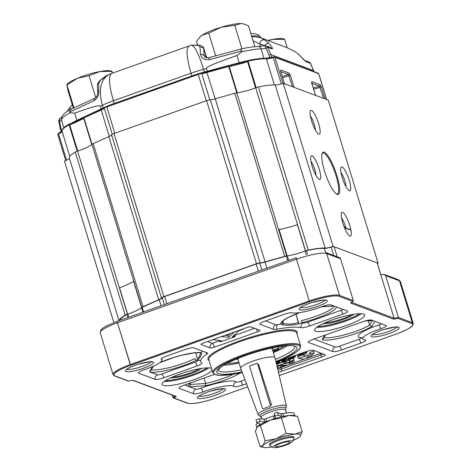 <?xml version="1.0" encoding="UTF-8"?>
<svg xmlns="http://www.w3.org/2000/svg" width="471" height="471" viewBox="0 0 471 471"><rect width="100%" height="100%" fill="white"/><g stroke="black" fill="none" stroke-linecap="round" stroke-linejoin="round"><path stroke-width="0.71" d="M288.476 363.306L294.54 362.741L288.064 365.043L285.591 365.054L283.336 366.432A5.546 1.03 163 0 0 282.883 366.738A3.544 0.654 163 0 0 282.718 366.938L278.308 368.505L284.095 365.149L278.073 365.667L285.008 363.494A9.308 1.725 163 0 0 285.809 363.459L286.998 363.388L289.63 361.793A3.032 0.559 163 0 0 290.101 361.392L293.739 360.15A16.956 3.144 163 0 0 292.632 360.792L288.476 363.306L294.54 362.741L293.981 360.904L291.873 361.157L293.981 360.904L294.54 362.741L288.064 365.043L285.591 365.054L283.336 366.432A5.546 1.03 163 0 0 282.883 366.738A3.544 0.654 163 0 0 282.718 366.938L278.308 368.505L277.749 366.673L280.186 365.349L277.749 366.673L278.308 368.505L280.745 367.186L280.204 365.419L280.745 367.186L284.095 365.149L278.073 365.667L277.513 363.83L284.449 361.663A9.308 1.725 163 0 0 285.249 361.628L286.433 361.551L289.07 359.956A3.032 0.559 163 0 0 289.535 359.561L293.445 358.172L293.739 360.15A16.956 3.144 163 0 0 292.632 360.792L288.476 363.306M284.584 363.353L285.008 363.494L284.449 361.663A9.308 1.725 163 0 0 285.249 361.628L286.433 361.551L289.07 359.956A3.032 0.559 163 0 0 289.535 359.561L293.445 358.172L294.004 360.009L290.101 361.392L289.535 359.561L290.101 361.392A3.032 0.559 163 0 1 289.63 361.793L289.07 359.956L289.63 361.793L286.998 363.388L286.433 361.551L286.998 363.388L285.809 363.459L285.249 361.628L285.809 363.459A9.308 1.725 163 0 1 285.008 363.494L284.449 361.663L284.025 361.516L284.584 363.353L285.008 363.494L284.584 363.353L284.025 361.516L277.513 363.83L278.073 365.667L284.584 363.353M303.583 354.569L307.775 355.44L310.295 352.626L310.212 352.214L313.592 351.013L314.157 352.85L310 357.248L304.443 359.22L299.415 358.484A5.982 1.107 163 0 0 298.278 358.49L297.719 356.653L298.702 356.306L297.719 356.653L298.278 358.49L304.148 356.406L303.583 354.569L307.775 355.44L310.295 352.626L310.212 352.214L313.592 351.013L314.157 352.85L310 357.248L304.443 359.22L299.415 358.484A5.982 1.107 163 0 0 298.278 358.49L304.148 356.406L304.525 356.735L303.966 354.904L304.525 356.735L308.334 357.277L307.775 355.44L308.334 357.277L310.854 354.463L310.212 352.214L310.772 354.051L314.157 352.85L310.772 354.051L310.854 354.463L310.295 352.626L310.854 354.463L308.334 357.277L304.525 356.735L303.583 354.569L299.32 356.082L303.583 354.569M300.174 354.887L299.839 354.757L301.546 353.215L299.839 354.757L299.58 353.915L300.174 354.887L304.472 353.356L300.174 354.887M305.19 353.627L304.472 353.356L305.19 353.627L306.403 353.191L306.262 352.72L306.403 353.191L305.19 353.627M305.691 352.926L306.403 353.191L305.691 352.926L307.027 352.449L306.698 351.384L307.027 352.449L305.691 352.926M306.686 352.326L306.433 351.478L306.686 352.326L305.355 352.797L305.096 351.955L305.355 352.797L306.686 352.326M304.072 352.32L305.355 352.797L304.072 352.32M304.136 353.232L302.853 352.75L304.136 353.232L301.034 354.333L304.136 353.232M302.7 352.803L301.034 354.333L302.7 352.803M298.791 355.899L297.684 355.988L299.067 355.493L299.633 355.764L298.455 356.335L298.791 355.899L297.684 355.988L297.295 354.728L297.684 355.988L299.067 355.493L298.685 354.233L299.485 355.652L298.95 356.276L298.455 356.335L298.791 355.899M293.716 356.453C295.305 356.206 295.812 356.37 295.223 356.936C293.044 358.143 290.96 358.767 288.97 358.814L288.841 358.407L288.97 358.814L290.213 358.349L290.071 357.883L290.213 358.349L291.296 358.272L293.969 357.283C294.245 356.559 293.009 356.724 290.271 357.772A2.261 0.418 163 0 0 289.742 358.113L288.552 358.502L288.211 357.954L288.552 358.502L289.742 358.113A2.261 0.418 163 0 1 290.271 357.772C293.009 356.724 294.245 356.559 293.969 357.283L293.827 356.824L293.969 357.283L291.296 358.272L291.043 357.442L291.296 358.272L288.97 358.814C290.96 358.767 293.044 358.143 295.223 356.936L295.482 356.541L295.223 356.936C295.812 356.37 295.305 356.206 293.716 356.453L293.592 356.041L293.716 356.453A3.268 0.606 -17 0 0 291.255 357.13A3.268 0.606 -17 0 1 293.716 356.453M289.571 357.866L289.465 357.507L289.571 357.866A3.556 0.659 -17 0 1 291.255 357.13L291.255 357.13A3.556 0.659 -17 0 0 289.571 357.866L289.388 357.536L289.571 357.866M284.878 359.573L284.761 359.179L284.878 359.573L283.33 360.586L284.878 359.573M282.194 361.322L283.33 360.586L283.083 359.773L283.33 360.586L282.194 361.322L281.852 360.215L282.194 361.322A4.91 0.913 -17 0 0 281.793 361.752A4.91 0.913 -17 0 1 282.194 361.322M281.899 361.899A2.343 0.436 -17 0 1 281.788 361.81A2.343 0.436 -17 0 1 281.793 361.752L281.375 360.38L281.793 361.752A2.343 0.436 -17 0 0 281.788 361.81A2.343 0.436 -17 0 0 281.899 361.899L288.452 359.573L287.981 358.037L288.452 359.573L281.899 361.899M288.099 359.438L288.452 359.573L287.699 358.137L288.099 359.438L283.236 361.169L288.099 359.438M283.554 360.91A4.422 0.818 163 0 0 283.236 361.169A4.422 0.818 163 0 1 283.554 360.91A24.757 4.586 163 0 1 284.584 360.268A24.757 4.586 163 0 0 283.554 360.91M286.374 358.984L284.584 360.268L286.374 358.984M286.056 358.719L286.386 358.873L286.056 358.719M279.998 361.016L281.234 360.433L279.998 361.016M281.375 360.233L281.281 360.586L281.375 360.233M276.218 362.9L276.789 362.423L276.218 362.9M279.303 362.688L276.448 363.853L279.792 362.14L279.303 362.688M278.861 361.846L279.792 362.14L278.861 361.846L278.702 361.334L278.861 361.846A4.304 0.795 -17 0 0 277.961 361.928A4.304 0.795 -17 0 1 278.861 361.846M278.402 361.569L277.607 361.722L278.402 361.569M277.201 362.081L277.613 361.746L277.201 362.081A5.369 0.995 -17 0 0 276.094 362.376A5.369 0.995 -17 0 1 277.201 362.081M278.314 362.835L278.502 362.546L278.314 362.835L277.943 362.317A3.727 0.689 163 0 0 277.496 362.317L276.312 363.294L277.496 362.317A3.727 0.689 163 0 1 277.943 362.317L278.314 362.835L278.161 362.346L278.314 362.835L276.395 363.653L278.314 362.835M219.875 341.528L221.464 340.78L213.263 339.709L211.32 340.192L213.263 339.709L221.464 340.78L219.875 341.528L219.568 340.533L219.875 341.528L220.634 341.763L219.875 341.528M235.041 336.647L220.634 341.763L235.041 336.647L234.446 334.922L235.041 336.647L234.346 336.388L234.016 335.311L234.346 336.388L235.041 336.647M232.238 336.953L234.346 336.388L232.238 336.953L238.891 330.819L232.238 336.953M239.292 330.624L243.054 329.288L239.292 330.624M243.313 328.829L243.054 329.288L243.313 328.829M228.635 337.254L234.375 332.002L228.635 337.254L228.117 335.552L230.49 333.386L228.117 335.552L225.038 335.323L228.117 335.552L228.635 337.254L221.67 336.724L228.635 337.254M223.389 335.905L221.67 336.724L223.389 335.905M259.839 330.259L250.831 326.886A3.615 0.671 163 0 0 246.516 327.692L203.419 343A3.615 0.671 163 0 0 200.964 344.436A3.615 0.671 163 0 0 201.105 344.554L210.113 347.928A3.615 0.671 163 0 0 214.429 347.127L257.525 331.814A3.615 0.671 163 0 0 259.986 330.383A3.615 0.671 163 0 0 259.839 330.259L250.831 326.886A3.615 0.671 163 0 0 246.516 327.692L203.419 343A3.615 0.671 163 0 0 200.964 344.436A3.615 0.671 163 0 0 201.105 344.554L210.113 347.928A3.615 0.671 163 0 0 214.429 347.127L257.525 331.814A3.615 0.671 163 0 0 259.986 330.383A3.615 0.671 163 0 0 259.839 330.259M381.575 274.599L384.407 274.469L385.619 275.641L399.485 280.834A25.31 4.686 -17 0 1 400.48 281.682L413.261 323.471A25.31 4.686 163 0 0 412.26 322.623A0.724 0.689 110.5 0 1 411.807 323.542L398.024 318.378L393.709 319.179L350.489 303L352.803 301.446L339.02 296.288A24.586 4.557 163 0 0 309.665 301.746L130.655 365.349L130.243 364.595A25.31 4.686 163 0 0 113.052 374.616L114.459 375.905L128.295 381.086L133.022 380.262L176.236 396.447L173.923 397.995L187.705 403.158A0.724 0.689 110.5 0 1 187.246 403.158C193.769 404.677 205.539 401.563 217.096 397.701L247.699 386.826L217.096 397.701C205.539 401.563 193.769 404.677 187.246 403.158A0.724 0.689 110.5 0 0 187.705 403.158A24.586 4.557 163 0 0 217.06 397.701A24.586 4.557 163 0 1 187.705 403.158L173.41 397.977L176.236 396.447L133.022 380.262L128.295 381.086L114.459 375.905A0.724 0.689 110.5 0 0 114.918 375.905L128.701 381.068L114.918 375.905A0.724 0.689 110.5 0 1 114.459 375.905L113.052 374.616A25.31 4.686 163 0 1 130.243 364.595L117.467 322.8A1.807 0.418 -109.6 0 1 117.361 321.287A1.807 0.418 -109.6 0 1 117.45 321.293A1.807 0.418 -109.6 0 0 117.361 321.287L106.24 326.062C102.66 328.163 100.876 329.494 100.882 330.047L100.276 332.826A25.31 4.686 -17 0 1 117.467 322.8L296.483 259.203A1.807 0.418 -109.6 0 1 296.377 257.684A1.807 0.418 -109.6 0 1 296.465 257.69A1.807 0.418 -109.6 0 0 296.377 257.684A1.807 0.418 -109.6 0 0 296.483 259.203A25.31 4.686 -17 0 1 326.697 253.581A1.807 1.725 -69.5 0 0 325.673 252.48L339.726 257.737L340.562 258.773L339.726 257.737L325.673 252.48A1.807 1.725 -69.5 0 1 326.697 253.581L340.562 258.773L353.338 300.563L352.803 301.446L339.02 296.288A24.586 4.557 163 0 0 309.665 301.746L130.655 365.349A24.586 4.557 163 0 0 114.918 375.905A24.586 4.557 163 0 1 130.655 365.349L117.467 322.8A1.807 0.418 -109.6 0 1 117.361 321.287L296.377 257.684L117.361 321.287L106.24 326.062C102.66 328.163 100.876 329.494 100.882 330.047L100.276 332.826A25.31 4.686 -17 0 1 117.467 322.8L296.483 259.203A25.31 4.686 -17 0 1 326.697 253.581L340.562 258.773L353.338 300.563L353.044 301.334L350.489 303L393.709 319.179L394.08 318.237L377.147 262.853A3.162 0.589 -17 0 1 377.271 262.959L380.698 274.175A3.162 0.589 -17 0 0 380.574 274.069L377.147 262.853L334.092 246.733A3.162 0.589 -17 0 0 331.166 247.163A3.162 0.589 -17 0 1 334.092 246.733L377.147 262.853A3.162 0.589 -17 0 1 377.271 262.959L380.698 274.175A3.162 0.589 -17 0 0 380.574 274.069L381.575 274.599L384.407 274.469L385.619 275.641L399.485 280.834A25.31 4.686 -17 0 1 400.48 281.682L413.261 323.471A25.31 4.686 163 0 0 412.26 322.623L398.395 317.43L398.024 318.378L393.709 319.179L394.08 318.237L380.574 274.069L381.575 274.599M120.034 320.339A35.248 6.529 -17 0 1 126.829 314.469A1.807 0.336 163 0 1 127.882 314.027A18.981 3.515 163 0 0 141.512 307.663A1.807 0.336 163 0 1 142.107 307.327L159.222 299.703L141.594 307.592L133.546 281.264A18.981 3.515 163 0 1 132.327 282.176L123.596 286.35A18.981 3.515 163 0 1 119.528 287.799L127.576 314.128L127.04 314.351A35.248 6.529 163 0 0 120.034 320.339A35.248 6.529 -17 0 1 126.829 314.469A1.807 0.336 163 0 1 127.882 314.027L128.854 317.207L127.882 314.027A18.981 3.515 163 0 0 141.512 307.663A1.807 0.336 163 0 1 142.107 307.327L143.531 311.99L142.107 307.327L159.222 299.703A8.137 1.507 163 0 0 162.248 297.796A3.615 0.671 -17 0 1 164.673 296.518L256.189 264.001A3.615 0.671 -17 0 1 259.745 263.154A8.137 1.507 163 0 0 265.067 262.1L286.409 256.059A1.807 0.336 163 0 1 287.339 255.853L288.729 260.404L287.339 255.853A18.981 3.515 163 0 0 305.137 251.049A1.807 0.336 163 0 1 306.38 250.678L307.486 254.311L306.38 250.678A35.248 6.529 -17 0 1 324.36 248.382A8.137 1.507 163 0 0 331.166 247.163A8.137 1.507 163 0 1 324.36 248.382A35.248 6.529 163 0 0 306.05 250.749L305.426 250.943A18.981 3.515 -17 0 1 287.145 255.883L265.067 262.1L286.409 256.059A1.807 0.336 163 0 1 287.339 255.853A18.981 3.515 163 0 0 305.137 251.049A1.807 0.336 163 0 1 306.38 250.678A35.248 6.529 -17 0 1 324.36 248.382A8.137 1.507 -17 0 0 331.225 247.145A1.807 0.336 163 0 1 331.466 247.075M306.633 351.407L276.071 362.27L306.633 351.407A5.422 1.007 163 0 1 313.109 350.206A5.422 1.007 163 0 0 306.633 351.407M325.12 354.704L313.109 350.206L325.12 354.704A5.422 1.007 163 0 1 325.337 354.887A5.422 1.007 163 0 0 325.12 354.704M321.652 357.03A5.422 1.007 163 0 0 325.337 354.887A5.422 1.007 163 0 1 321.652 357.03L281.87 371.166L321.652 357.03L321.004 354.928A5.422 1.007 163 0 0 323.236 353.998A5.422 1.007 163 0 1 321.004 354.928L321.652 357.03M278.414 372.149A5.422 1.007 163 0 0 281.87 371.166A5.422 1.007 163 0 1 278.414 372.149M282.341 321.846L283.401 323.389C288.929 324.566 293.957 324.183 298.496 322.229L295.976 314.045L298.702 323.848C294.234 325.102 288.953 325.485 282.871 324.996L281.146 324.101A1.807 1.772 -39.8 0 0 282.341 321.846L283.401 323.389L282.871 324.996L281.146 324.101A1.807 1.772 -39.8 0 0 282.341 321.846A27.118 5.022 163 0 1 282.247 321.717A27.118 5.022 163 0 0 282.341 321.846M282.735 321.14L283.354 323.165L282.735 321.14M301.581 322.747L298.702 323.848C294.234 325.102 288.953 325.485 282.871 324.996L283.401 323.389C288.929 324.566 293.957 324.183 298.496 322.229L298.702 323.848L301.581 322.747A28.925 5.358 163 0 0 336.276 306.868A28.925 5.358 163 0 1 301.581 322.747A1.807 0.548 76.4 0 0 301.505 320.58A1.807 0.548 76.4 0 1 301.581 322.747A57.845 10.721 163 0 1 303.289 323.053A3.615 3.385 -76.7 0 0 301.093 327.651A7.23 1.342 163 0 0 309.565 326.003L342.859 314.175A7.23 1.342 163 0 0 347.769 311.307A7.23 1.342 163 0 0 347.486 311.066L330.925 304.867A7.23 1.342 163 0 0 321.681 306.698A23.503 4.357 -17 0 1 292.185 312.815A7.23 1.342 163 0 0 283.725 314.469L264.749 321.21A7.23 1.342 163 0 0 259.833 324.077A7.23 1.342 163 0 0 260.122 324.319L273.645 329.382A7.23 1.342 163 0 0 277.013 329.217A54.23 10.05 -17 0 1 301.093 327.651A7.23 1.342 163 0 0 309.565 326.003L342.859 314.175A7.23 1.342 163 0 0 347.769 311.307A7.23 1.342 163 0 0 347.486 311.066L330.925 304.867A7.23 1.342 163 0 0 321.681 306.698A23.503 4.357 -17 0 1 292.185 312.815A7.23 1.342 163 0 0 283.725 314.469L264.749 321.21A7.23 1.342 163 0 0 259.833 324.077A7.23 1.342 163 0 0 260.122 324.319L273.645 329.382A7.23 1.342 163 0 0 277.013 329.217A54.23 10.05 -17 0 1 301.093 327.651A3.615 3.385 -76.7 0 1 303.289 323.053A3.615 0.671 163 0 0 307.528 322.229L340.816 310.401A3.615 0.671 163 0 0 342.976 309.382A3.615 0.671 163 0 1 340.816 310.401A3.615 0.836 -109.6 0 1 342.859 314.175A3.615 0.836 -109.6 0 0 340.816 310.401L307.528 322.229A3.615 0.836 -109.6 0 1 309.565 326.003A3.615 0.836 -109.6 0 0 307.528 322.229A3.615 0.671 163 0 1 303.289 323.053A57.845 10.721 163 0 0 301.581 322.747M172.969 397.524L187.246 403.158L173.41 397.977L172.233 395.116L172.969 397.524L175.006 396.152L172.969 397.524M398.395 317.43L385.619 275.641L398.395 317.43L398.024 318.378L411.807 323.542A24.586 4.557 163 0 1 396.07 334.098A24.586 4.557 163 0 0 411.807 323.542A0.724 0.689 110.5 0 0 412.26 322.623L399.485 280.834A1.807 1.725 110.5 0 0 398.46 279.733A1.807 1.725 110.5 0 1 399.485 280.834L412.26 322.623L398.395 317.43L394.08 318.237L351.578 302.323L394.08 318.237L398.395 317.43M278.602 349.164A2.614 0.483 163 0 0 275.77 349.647A2.614 0.483 163 0 0 273.704 350.783A2.614 0.483 163 0 0 276.93 350.289A2.614 0.483 163 0 0 278.708 349.252A2.614 0.483 163 0 0 278.602 349.164A2.614 0.483 163 0 0 275.77 349.647A2.614 0.483 163 0 0 273.704 350.783A2.614 0.483 163 0 0 276.93 350.289A2.614 0.483 163 0 0 278.708 349.252A2.614 0.483 163 0 0 278.602 349.164M281.999 347.268A34.012 6.3 163 0 0 283.889 346.055A34.012 6.3 163 0 1 281.999 347.268A2.614 0.483 163 0 1 278.673 348.41A2.614 0.483 163 0 0 281.999 347.268L281.711 346.32L281.999 347.268M227.269 363.259A34.012 6.3 163 0 0 238.815 362.081A34.012 6.3 163 0 1 227.269 363.259M272.721 350.312A5.234 0.971 -17 0 1 278.673 348.41A5.234 0.971 -17 0 0 272.721 350.312M275.506 351.607L273.156 351.749L275.506 351.607A39.77 7.371 -17 0 0 286.98 345.796A39.77 7.371 -17 0 1 275.506 351.607M239.091 362.982A39.77 7.371 -17 0 1 224.072 365.025A39.77 7.371 -17 0 0 239.091 362.982M190.184 383.247L190.555 384.471L189.525 386.803L195.971 389.217A3.615 0.671 163 0 0 200.599 388.298A27.118 5.022 163 0 1 236.189 382.04A3.615 0.671 163 0 0 240.628 381.322L245.032 379.756L240.628 381.322A3.615 0.836 -109.6 0 1 242.671 385.09L246.527 383.724L242.671 385.09A7.23 1.342 163 0 1 233.793 386.538A7.23 1.342 163 0 0 242.671 385.09A3.615 0.836 -109.6 0 0 240.628 381.322A3.615 0.671 163 0 1 236.189 382.04A27.118 5.022 163 0 0 200.599 388.298A3.615 1.154 69.4 0 1 202.942 391.96A23.503 4.357 -17 0 1 233.793 386.538A3.615 3.544 143.6 0 1 236.189 382.04A3.615 3.544 143.6 0 0 233.793 386.538A23.503 4.357 -17 0 0 202.942 391.96A3.615 1.154 69.4 0 0 200.599 388.298A3.615 0.671 163 0 1 195.971 389.217A3.615 3.456 110.5 0 0 193.699 393.791A7.23 1.342 163 0 0 202.942 391.96A7.23 1.342 163 0 1 193.699 393.791A3.615 3.456 110.5 0 1 195.971 389.217L189.525 386.803L190.555 384.471L190.184 383.247M204.02 378.113L205.65 383.435L205.138 385.731A28.925 5.358 163 0 0 240.351 372.908A28.925 5.358 163 0 1 205.138 385.731L189.525 386.803L184.679 384.984L189.525 386.803A28.925 5.358 163 0 1 190.09 383.058A28.925 5.358 163 0 0 189.525 386.803L205.138 385.731L205.65 383.435L190.555 384.471A27.118 5.022 163 0 1 189.695 383.824A27.118 5.022 163 0 0 190.555 384.471L205.65 383.435A27.118 5.022 163 0 0 233.41 374.221A27.118 5.022 163 0 1 205.65 383.435L204.02 378.113M195.606 352.732L197.272 358.195C198.844 357.966 199.94 356.176 200.546 352.826L201.765 353.809C200.363 356.959 199.245 358.849 198.403 359.485L196.678 360.021A28.925 5.358 -17 0 1 170.025 369.605A28.925 5.358 -17 0 1 149.478 371.807L157.485 374.804L149.478 371.807L152.58 366.544L149.478 371.807A28.925 5.358 -17 0 0 170.025 369.605A28.925 5.358 -17 0 0 196.678 360.021A1.807 1.26 62.5 0 1 194.864 358.472A1.807 1.26 62.5 0 0 196.678 360.021L198.403 359.485L197.272 358.195C198.844 357.966 199.94 356.176 200.546 352.826L201.765 353.809C200.363 356.959 199.245 358.849 198.403 359.485L197.272 358.195L195.606 352.732M368.263 320.616L369.653 325.167L371.831 326.509L374.887 321.328L371.831 326.509A28.925 5.358 -17 0 1 344.701 336.965A28.925 5.358 -17 0 1 322.129 339.691L324.772 335.211L322.129 339.691A28.925 5.358 -17 0 0 344.701 336.965A28.925 5.358 -17 0 0 371.831 326.509L369.653 325.167A27.118 5.022 -17 0 1 345.261 334.622A27.118 5.022 -17 0 1 323.942 337.595A27.118 5.022 -17 0 0 345.261 334.622A27.118 5.022 -17 0 0 369.653 325.167L372.384 320.539L369.653 325.167L368.263 320.616M211.149 368.275A26.211 4.857 -17 0 1 211.491 368.422A26.211 4.857 -17 0 0 211.149 368.275A26.211 4.857 -17 0 0 182.748 373.103A26.211 4.857 -17 0 0 162.048 384.477A26.211 4.857 -17 0 1 182.748 373.103A26.211 4.857 -17 0 1 211.149 368.275M212.015 370.135A26.211 4.857 -17 0 1 186.21 382.146A26.211 4.857 -17 0 1 162.048 384.477A26.211 4.857 -17 0 0 186.21 382.146A26.211 4.857 -17 0 0 212.015 370.135M166.204 356.223L185.185 349.482A7.23 1.342 -17 0 1 193.816 347.875L207.34 352.938A7.23 1.342 -17 0 1 207.629 353.179A7.23 1.342 -17 0 1 206.81 354.163A54.23 10.05 163 0 0 200.687 361.528A54.23 10.05 163 0 0 201.888 362.9A7.23 1.342 -17 0 1 202.047 363.082A7.23 1.342 -17 0 1 197.137 365.943L163.843 377.771A7.23 1.342 -17 0 1 155.212 379.379L138.651 373.179A7.23 1.342 -17 0 1 138.368 372.938A7.23 1.342 -17 0 1 143.914 369.859A23.503 4.357 163 0 0 161.936 359.838A23.503 4.357 163 0 0 161.447 359.261A7.23 1.342 -17 0 1 161.294 359.085A7.23 1.342 -17 0 1 166.204 356.223L185.185 349.482A7.23 1.342 -17 0 1 193.816 347.875L207.34 352.938A7.23 1.342 -17 0 1 207.629 353.179A7.23 1.342 -17 0 1 206.81 354.163A54.23 10.05 163 0 0 200.687 361.528A54.23 10.05 163 0 0 201.888 362.9A7.23 1.342 -17 0 1 202.047 363.082A7.23 1.342 -17 0 1 197.137 365.943L163.843 377.771A7.23 1.342 -17 0 1 155.212 379.379L138.651 373.179A7.23 1.342 -17 0 1 138.368 372.938A7.23 1.342 -17 0 1 143.914 369.859A23.503 4.357 163 0 0 161.936 359.838A23.503 4.357 163 0 0 161.447 359.261A7.23 1.342 -17 0 1 161.294 359.085A7.23 1.342 -17 0 1 166.204 356.223M179.239 388.375L193.699 393.791L179.239 388.375A3.615 3.456 110.5 0 1 179.104 387.715A3.615 3.456 110.5 0 0 179.239 388.375A7.23 1.342 163 0 1 178.956 388.133A7.23 1.342 163 0 0 179.239 388.375M183.867 385.272A7.23 1.342 163 0 0 178.956 388.133A7.23 1.342 163 0 1 183.867 385.272L214.435 374.41L183.867 385.272M360.851 343.106L341.54 349.965A7.23 1.342 -17 0 1 332.909 351.572L308.529 342.441A7.23 1.342 -17 0 1 308.246 342.199A7.23 1.342 -17 0 1 313.156 339.338L362.882 321.669A7.23 1.342 -17 0 1 371.513 320.062L385.973 325.479A7.23 1.342 -17 0 1 386.255 325.72A7.23 1.342 -17 0 1 380.709 328.799A23.503 4.357 163 0 0 362.688 338.82A23.503 4.357 163 0 0 365.037 339.909A7.23 1.342 -17 0 1 365.761 340.239A7.23 1.342 -17 0 1 360.851 343.106L341.54 349.965A7.23 1.342 -17 0 1 332.909 351.572L308.529 342.441A7.23 1.342 -17 0 1 308.246 342.199A7.23 1.342 -17 0 1 313.156 339.338L362.882 321.669A7.23 1.342 -17 0 1 371.513 320.062L385.973 325.479A7.23 1.342 -17 0 1 386.255 325.72A7.23 1.342 -17 0 1 380.709 328.799A23.503 4.357 163 0 0 362.688 338.82A23.503 4.357 163 0 0 365.037 339.909A7.23 1.342 -17 0 1 365.761 340.239A7.23 1.342 -17 0 1 360.851 343.106A3.615 0.836 70.4 0 0 358.808 339.332L339.503 346.191A3.615 0.671 -17 0 1 335.187 346.997L313.963 339.049L335.187 346.997A3.615 3.456 110.5 0 0 332.909 351.572A3.615 3.456 110.5 0 1 335.187 346.997A3.615 0.671 -17 0 0 339.503 346.191A3.615 0.836 70.4 0 1 341.54 349.965A3.615 0.836 70.4 0 0 339.503 346.191L358.808 339.332A3.615 0.671 -17 0 0 360.904 337.731A27.118 5.022 -17 0 1 378.984 324.919A3.615 0.506 -108.5 0 1 380.709 328.799A3.615 0.506 -108.5 0 0 378.984 324.919A3.615 0.671 -17 0 0 381.463 323.789A3.615 0.671 -17 0 1 378.984 324.919A27.118 5.022 -17 0 0 360.904 337.731A3.615 3.262 96.2 0 1 361.793 337.524A3.615 3.262 96.2 0 0 360.904 337.731A3.615 0.671 -17 0 1 358.808 339.332A3.615 0.836 70.4 0 1 360.851 343.106M315.576 331.172A26.211 4.857 -17 0 1 314.546 330.295A26.211 4.857 -17 0 1 338.19 317.99A26.211 4.857 -17 0 1 364.678 314.969A26.211 4.857 -17 0 1 343.977 326.338A26.211 4.857 -17 0 1 315.576 331.172A26.211 4.857 -17 0 1 314.546 330.295A26.211 4.857 -17 0 1 338.19 317.99A26.211 4.857 -17 0 1 364.678 314.969A26.211 4.857 -17 0 1 343.977 326.338A26.211 4.857 -17 0 1 315.576 331.172M287.216 345.779A40.129 7.436 -17 0 1 273.41 352.567A40.129 7.436 -17 0 0 287.216 345.779M239.109 363.053A40.129 7.436 -17 0 1 223.872 365.149A40.129 7.436 -17 0 0 239.109 363.053M200.917 352.602L201.765 353.809L200.917 352.602A1.807 1.637 96.9 0 1 200.181 352.702L200.181 352.702A1.807 1.637 96.9 0 0 200.917 352.602A57.845 10.721 -17 0 1 202.724 351.331A3.615 3.026 -123.8 0 1 202.96 351.295A3.615 3.026 -123.8 0 0 202.724 351.331A3.615 0.671 -17 0 0 202.836 351.248A3.615 0.671 -17 0 1 202.724 351.331A57.845 10.721 -17 0 0 200.917 352.602A28.925 5.358 -17 0 0 160.01 362.517A28.925 5.358 -17 0 1 200.917 352.602M302.182 431.654L294.675 434.162L286.144 433.332L281.452 417.983L288.959 415.475L297.489 416.305L302.182 431.654L294.675 434.162A19.882 3.686 163 0 0 276.13 438.742L286.144 433.332L281.452 417.983L288.959 415.475A19.882 3.686 163 0 0 283.595 416.34A3.615 0.671 -17 0 1 281.77 416.446L278.485 415.216A1.807 0.336 163 0 0 276.548 415.546A1.807 0.336 163 0 0 275.099 416.329L275.376 418.024A1.807 0.336 -17 0 1 274.146 418.731L270.419 420.055L281.452 417.983L270.419 420.055A19.882 3.686 -17 0 1 283.595 416.34A3.615 0.671 -17 0 1 281.77 416.446L278.485 415.216A1.807 0.336 163 0 0 276.548 415.546A1.807 0.336 163 0 0 275.099 416.329L275.376 418.024A1.807 0.336 -17 0 1 274.146 418.731L270.419 420.055A19.882 3.686 163 0 0 257.596 426.461A19.882 3.686 163 0 0 257.578 426.485L260.398 425.466L270.419 420.055L266.686 421.38A1.807 0.336 -17 0 1 264.714 421.81L260.069 421.669A1.807 0.336 163 0 0 258.073 422.104A1.807 0.336 163 0 0 256.866 422.811A1.807 0.336 163 0 0 256.936 422.87L260.222 424.1A3.615 0.671 -17 0 1 260.363 424.224A3.615 0.671 -17 0 1 259.833 424.795A19.882 3.686 163 0 0 257.248 426.856A19.882 3.686 163 0 1 259.833 424.795A3.615 0.671 -17 0 0 260.363 424.224A3.615 0.671 -17 0 0 260.222 424.1L256.936 422.87A1.807 0.336 163 0 1 256.866 422.811L256.036 420.097A1.807 0.336 163 0 1 257.243 419.384A1.807 0.336 163 0 1 259.233 418.949A1.807 0.336 163 0 0 257.243 419.384A1.807 0.336 163 0 0 256.036 420.097L256.866 422.811A1.807 0.336 163 0 1 258.073 422.104A1.807 0.336 163 0 1 260.069 421.669L264.714 421.81A1.807 0.336 -17 0 0 266.686 421.38L270.419 420.055A19.882 3.686 -17 0 1 283.595 416.34A19.882 3.686 163 0 1 288.959 415.475L297.489 416.305L302.182 431.654L300.18 436.223A19.882 3.686 163 0 0 294.675 434.162L286.144 433.332L276.13 438.742A19.882 3.686 163 0 0 263.095 445.383L260.074 446.614L255.382 431.265L257.584 426.479A19.882 3.686 163 0 1 257.596 426.461L257.596 426.461A19.882 3.686 163 0 1 270.419 420.055L260.398 425.466L265.091 440.815L276.13 438.742A19.882 3.686 163 0 0 263.095 445.383A19.882 3.686 163 0 0 264.013 447.45A19.882 3.686 163 0 0 268.6 447.444A19.882 3.686 163 0 0 272.226 446.92A19.882 3.686 163 0 1 268.6 447.444A19.882 3.686 163 0 1 264.013 447.45L260.074 446.614L255.382 431.265L257.378 426.697L260.398 425.466L265.091 440.815L263.095 445.383L260.074 446.614L264.013 447.45A19.882 3.686 163 0 1 263.095 445.383L265.091 440.815L276.13 438.742A19.882 3.686 163 0 1 294.675 434.162A19.882 3.686 163 0 1 300.18 436.223L302.182 431.654M258.473 364.26L271.531 404.76L258.473 364.26M240.71 368.281A17.933 3.321 -17 0 1 240.699 368.245A17.933 3.321 -17 0 1 256.878 359.826A17.933 3.321 -17 0 1 274.993 357.76A17.933 3.321 -17 0 1 275.005 357.795A17.933 3.321 -17 0 0 274.993 357.76A17.933 3.321 -17 0 0 256.878 359.826A17.933 3.321 -17 0 0 240.699 368.245A17.933 3.321 -17 0 0 240.71 368.281L258.149 414.58A14.789 2.744 -17 0 1 271.484 407.603A14.789 2.744 -17 0 1 286.439 405.931A14.789 2.744 -17 0 1 286.433 406.214A14.789 2.744 -17 0 0 286.439 405.931L275.005 357.795L286.439 405.931A14.789 2.744 -17 0 0 271.484 407.603A14.789 2.744 -17 0 0 258.149 414.58L240.71 368.281M258.314 414.81A14.789 2.744 -17 0 1 258.149 414.58A14.789 2.744 -17 0 0 258.314 414.81L259.815 416.187A13.747 2.549 -17 0 1 272.061 409.487A13.747 2.549 -17 0 1 285.956 408.198A13.747 2.549 -17 0 1 285.408 408.987A13.747 2.549 -17 0 0 285.956 408.198L286.433 406.214L285.956 408.198A13.747 2.549 -17 0 0 272.061 409.487A13.747 2.549 -17 0 0 259.815 416.187L258.314 414.81M260.716 416.535A13.747 2.549 -17 0 1 259.815 416.187A13.747 2.549 -17 0 0 260.716 416.535M238.02 359.485A17.933 3.321 -17 0 1 238.691 358.113A17.933 3.321 -17 0 0 238.02 359.485L240.699 368.245L238.02 359.485M270.996 348.24A17.933 3.321 -17 0 1 272.32 348.999L274.993 357.76L272.32 348.999A17.933 3.321 -17 0 0 270.996 348.24M293.545 415.475A19.882 3.686 163 0 0 288.959 415.475A19.882 3.686 163 0 1 293.545 415.475L295.564 415.869L293.545 415.475M293.733 437.106A12.652 2.343 163 0 0 280.952 438.566A12.652 2.343 163 0 0 269.536 444.506L269.848 445.525A12.652 2.343 163 0 0 270.189 445.878A12.652 2.343 163 0 1 269.848 445.525A12.652 2.343 163 0 1 278.443 440.515A12.652 2.343 163 0 0 269.848 445.525L269.536 444.506A12.652 2.343 163 0 1 280.952 438.566A12.652 2.343 163 0 1 293.733 437.106L294.045 438.124A12.652 2.343 163 0 0 278.443 440.515A12.652 2.343 163 0 1 294.045 438.124A12.652 2.343 163 0 1 293.957 438.613A12.652 2.343 163 0 0 294.045 438.124L293.733 437.106M292.85 440.615A19.882 3.686 163 0 0 299.962 436.458A19.882 3.686 163 0 0 300.18 436.223A19.882 3.686 163 0 1 299.962 436.458L299.962 436.458A19.882 3.686 163 0 1 292.85 440.615M257.519 423.088A19.882 3.686 163 0 0 256.077 425.213A19.882 3.686 163 0 1 257.519 423.088M250.013 365.82L249.648 366.568L262.447 408.422L263.148 408.793L270.042 406.343L270.401 405.596L257.608 363.742L256.907 363.371L250.013 365.82L249.648 366.568L262.447 408.422L263.148 408.793L270.042 406.343L270.401 405.596L257.608 363.742A22.92 5.281 -109.6 0 1 258.679 364.907A22.92 5.281 -109.6 0 0 257.608 363.742L256.907 363.371L250.013 365.82M270.825 405.378A23.503 5.416 -109.6 0 1 270.042 406.343A23.503 5.416 -109.6 0 0 270.825 405.378L271.137 404.671A22.92 5.281 -109.6 0 1 270.401 405.596A22.92 5.281 -109.6 0 0 271.137 404.671L270.825 405.378M271.331 404.136A22.92 5.281 -109.6 0 1 271.137 404.671A22.92 5.281 -109.6 0 0 271.331 404.136M284.737 444.977A7.459 1.384 -17 0 1 275.594 446.096A7.459 1.384 -17 0 1 282.27 442.881A7.459 1.384 -17 0 1 289.6 441.81A7.459 1.384 -17 0 1 284.737 444.977A7.459 1.384 -17 0 1 275.594 446.096A7.459 1.384 -17 0 1 282.27 442.881A7.459 1.384 -17 0 1 289.6 441.81A7.459 1.384 -17 0 1 284.737 444.977M279.868 443.152A10.121 1.878 163 0 0 273.268 447.45A10.121 1.878 163 0 0 283.224 445.996A10.121 1.878 163 0 0 292.285 441.633A10.121 1.878 163 0 0 279.868 443.152A10.121 1.878 163 0 0 273.268 447.45A10.121 1.878 163 0 0 283.224 445.996A10.121 1.878 163 0 0 292.285 441.633A10.121 1.878 163 0 0 279.868 443.152M294.104 413.585A19.882 3.686 163 0 0 282.847 413.603A3.615 0.671 -17 0 1 280.94 413.726L277.654 412.496A1.807 0.336 163 0 0 275.718 412.826A1.807 0.336 163 0 0 274.263 413.609L274.546 415.304A1.807 0.336 -17 0 1 273.315 416.011L265.856 418.666A1.807 0.336 -17 0 1 263.884 419.096L259.233 418.949L260.069 421.669L259.233 418.949L263.884 419.096L264.714 421.81L263.884 419.096A1.807 0.336 -17 0 0 265.856 418.666L266.686 421.38L265.856 418.666L273.315 416.011L274.146 418.731L273.315 416.011A1.807 0.336 -17 0 0 274.546 415.304L275.376 418.024L274.263 413.609L275.099 416.329L274.263 413.609A1.807 0.336 163 0 1 275.718 412.826A1.807 0.336 163 0 1 277.654 412.496L278.485 415.216L277.654 412.496L280.94 413.726L281.77 416.446L280.94 413.726A3.615 0.671 -17 0 0 282.847 413.603L283.677 416.323L282.847 413.603A19.882 3.686 163 0 1 294.104 413.585L294.758 415.71L294.104 413.585M64.439 161.011A7.23 1.342 163 0 0 69.355 158.156A7.23 1.342 163 0 1 64.439 161.011L113.841 322.606L64.439 161.011M236.801 92.864A18.981 3.515 -17 0 0 255.712 87.8A3.615 0.671 -17 0 1 258.438 86.988A3.615 0.671 -17 0 0 255.712 87.8A18.981 3.515 -17 0 1 236.801 92.864A3.615 0.671 -17 0 0 234.805 93.293L284.667 256.377L265.114 261.911L215.253 98.828L234.805 93.293L215.253 98.828L265.114 261.911A7.23 1.342 163 0 1 260.151 262.865L210.29 99.781A7.23 1.342 163 0 0 215.253 98.828A7.23 1.342 163 0 1 210.29 99.781L260.151 262.865A3.615 0.671 -17 0 0 256.471 263.719L206.616 100.635A3.615 0.671 -17 0 1 210.29 99.781A3.615 0.671 -17 0 0 206.616 100.635L256.471 263.719L163.884 296.612L114.023 133.534L206.616 100.635L114.023 133.534L163.884 296.612A3.615 0.671 -17 0 0 161.441 297.931L111.58 134.853A3.615 0.671 -17 0 1 114.023 133.534A3.615 0.671 -17 0 0 111.58 134.853L161.441 297.931A7.23 1.342 163 0 1 158.698 299.715L108.842 136.637A7.23 1.342 163 0 0 111.58 134.853A7.23 1.342 163 0 1 108.842 136.637L93.164 143.62L143.025 306.703L93.164 143.62L108.842 136.637L158.698 299.715L143.025 306.703A3.615 0.671 -17 0 0 141.789 307.416L91.933 144.332L141.789 307.416A18.981 3.515 -17 0 1 127.417 314.181A3.615 0.671 -17 0 0 125.121 315.152L75.266 152.068L125.121 315.152A36.155 6.7 -17 0 0 119.163 320.645A36.155 6.7 -17 0 1 125.121 315.152A3.615 0.671 -17 0 1 127.417 314.181L77.562 151.097A18.981 3.515 -17 0 0 91.933 144.332A3.615 0.671 -17 0 1 93.164 143.62A3.615 0.671 -17 0 0 91.933 144.332A18.981 3.515 -17 0 1 77.562 151.097A3.615 0.671 -17 0 0 75.266 152.068A36.155 6.7 -17 0 0 69.349 158.132L119.045 320.686L69.349 158.132A36.155 6.7 -17 0 1 69.349 158.132A36.155 6.7 -17 0 1 69.349 158.132A36.155 6.7 -17 0 1 75.266 152.068A3.615 0.671 -17 0 1 77.562 151.097L127.417 314.181A18.981 3.515 -17 0 0 141.789 307.416A3.615 0.671 -17 0 1 143.025 306.703L158.698 299.715A7.23 1.342 163 0 0 161.441 297.931A3.615 0.671 -17 0 1 163.884 296.612L256.471 263.719A3.615 0.671 -17 0 1 260.151 262.865A7.23 1.342 163 0 0 265.114 261.911L284.667 256.377A3.615 0.671 -17 0 1 286.656 255.947A18.981 3.515 -17 0 0 305.567 250.884A3.615 0.671 -17 0 1 308.293 250.072A36.155 6.7 -17 0 1 325.108 248.076A7.23 1.342 163 0 0 333.091 246.362L378.148 263.23A7.23 1.342 163 0 0 377.436 263.495A7.23 1.342 163 0 1 378.148 263.23L328.287 100.146L378.148 263.23L333.091 246.362L283.236 83.279L328.287 100.146L283.236 83.279L333.091 246.362A7.23 1.342 163 0 1 325.108 248.076A36.155 6.7 -17 0 0 308.293 250.072A3.615 0.671 -17 0 0 305.567 250.884A18.981 3.515 -17 0 1 286.656 255.947A3.615 0.671 -17 0 0 284.667 256.377L234.805 93.293A3.615 0.671 -17 0 1 236.801 92.864L286.656 255.947L228.729 66.476L229.236 66.47L237.284 92.799A18.981 3.515 -17 0 0 255.565 87.859L247.516 61.524L247.881 60.618L248.27 61.124L247.516 61.524A18.981 3.515 163 0 1 243.448 62.973L243.342 62.249A19.882 3.686 163 0 0 247.652 60.718M258.438 86.988A36.155 6.7 -17 0 1 275.247 84.992A7.23 1.342 163 0 0 283.236 83.279A7.23 1.342 163 0 1 275.247 84.992L325.108 248.076L275.247 84.992A36.155 6.7 -17 0 0 258.438 86.988L308.293 250.072L258.438 86.988M344.896 180.994A9.037 2.084 70.4 0 0 340.986 172.61A9.037 2.084 70.4 0 1 344.896 180.994A9.037 2.084 70.4 0 1 346.002 186.716A9.037 2.084 70.4 0 0 344.896 180.994M349.211 180.187A12.652 2.914 70.4 0 0 340.945 167.523A12.652 2.914 70.4 0 0 342.965 179.851A12.652 2.914 70.4 0 0 349.176 190.69A12.652 2.914 70.4 0 0 349.211 180.187A12.652 2.914 70.4 0 0 340.945 167.523A12.652 2.914 70.4 0 0 342.965 179.851A12.652 2.914 70.4 0 0 349.176 190.69A12.652 2.914 70.4 0 0 349.211 180.187M314.298 124.403A9.037 2.084 70.4 0 0 310.389 116.025A9.037 2.084 70.4 0 1 314.298 124.403A9.037 2.084 70.4 0 1 315.399 130.131A9.037 2.084 70.4 0 0 314.298 124.403M318.614 123.602A12.652 2.914 70.4 0 0 310.342 110.938A12.652 2.914 70.4 0 0 312.361 123.267A12.652 2.914 70.4 0 0 318.573 134.105A12.652 2.914 70.4 0 0 318.614 123.602A12.652 2.914 70.4 0 0 310.342 110.938A12.652 2.914 70.4 0 0 312.361 123.267A12.652 2.914 70.4 0 0 318.573 134.105A12.652 2.914 70.4 0 0 318.614 123.602M314.863 169.748A9.037 2.084 70.4 0 0 310.948 161.365A9.037 2.084 70.4 0 1 314.863 169.748A9.037 2.084 70.4 0 1 315.964 175.471A9.037 2.084 70.4 0 0 314.863 169.748M319.179 168.942A12.652 2.914 70.4 0 0 310.907 156.278A12.652 2.914 70.4 0 0 312.927 168.606A12.652 2.914 70.4 0 0 319.138 179.445A12.652 2.914 70.4 0 0 319.179 168.942A12.652 2.914 70.4 0 0 310.907 156.278A12.652 2.914 70.4 0 0 312.927 168.606A12.652 2.914 70.4 0 0 319.138 179.445A12.652 2.914 70.4 0 0 319.179 168.942M345.461 226.333A9.037 2.084 70.4 0 0 341.552 217.949A9.037 2.084 70.4 0 1 345.461 226.333A9.037 2.084 70.4 0 1 345.932 228.017A9.037 2.084 70.4 0 0 345.461 226.333M349.776 225.527A12.652 2.914 70.4 0 0 341.504 212.863A12.652 2.914 70.4 0 0 343.524 225.191A12.652 2.914 70.4 0 0 349.735 236.036A12.652 2.914 70.4 0 0 349.776 225.527A12.652 2.914 70.4 0 0 341.504 212.863A12.652 2.914 70.4 0 0 343.524 225.191A12.652 2.914 70.4 0 0 349.735 236.036A12.652 2.914 70.4 0 0 349.776 225.527M336.035 175.736A21.69 4.998 70.4 0 0 322.765 153.051A21.69 4.998 70.4 0 0 322.07 153.634A21.69 4.998 70.4 0 1 322.765 153.051A21.69 4.998 70.4 0 1 336.035 175.736A21.69 4.998 70.4 0 1 337.289 193.928A21.69 4.998 70.4 0 0 336.035 175.736M336.382 193.917A21.69 4.998 70.4 0 0 337.289 193.928A21.69 4.998 70.4 0 1 336.382 193.917M336.9 175.577A22.414 5.163 70.4 0 0 322.246 153.14A22.414 5.163 70.4 0 0 325.826 174.982A22.414 5.163 70.4 0 0 336.83 194.187A22.414 5.163 70.4 0 0 336.9 175.577A22.414 5.163 70.4 0 0 322.246 153.14A22.414 5.163 70.4 0 0 325.826 174.982A22.414 5.163 70.4 0 0 336.83 194.187A22.414 5.163 70.4 0 0 336.9 175.577M267.764 40.459A23.503 4.357 -17 0 1 272.55 39.434A23.503 4.357 -17 0 1 282.741 38.716L284.413 39.046M268.14 40.6L272.55 39.434L284.608 39.276L287.192 47.736M284.608 39.276L284.413 39.805M199.786 37.132L202.03 35.266A23.503 4.357 -17 0 0 200.21 36.709L196.489 41.36L197.561 44.857M271.844 57.35L271.019 54.654A3.615 0.671 -17 0 0 268.853 54.83L265.962 48.213L267.534 47.271L271.019 54.654L313.521 70.562L310.436 63.332A3.615 1.554 -29.1 0 1 310.642 63.561L313.662 70.685A3.615 0.671 -17 0 0 313.521 70.562L313.827 71.58M298.732 54.471A3.615 0.765 132.2 0 0 298.685 54.401A3.615 0.765 132.2 0 0 298.608 54.359L305.926 61.642A3.615 3.456 -69.5 0 0 304.543 60.376M298.608 54.359L294.228 51.139L286.792 47.583L260.899 37.886L265.149 40.247L268.588 43.12A3.615 1.225 133.1 0 0 264.802 45.622L259.88 44.115L253.062 40.836M272.044 48.955L267.534 47.271A3.615 3.456 -69.5 0 0 265.85 45.87L270.36 47.559A3.615 3.456 110.5 0 1 272.044 48.955C273.109 48.625 271.955 46.682 268.588 43.12M294.228 51.139A3.615 1.754 -59.9 0 0 294.122 51.068L298.685 54.401L304.242 60.247M286.792 47.583L294.122 51.068A3.615 1.754 -59.9 0 0 294.016 51.015M98.722 110.65L84.344 117.061A0.724 0.394 66 0 0 84.256 117.079A0.724 0.394 66 0 0 84.138 117.75L83.685 118.18L91.739 144.509A18.981 3.515 163 0 1 77.715 151.044L69.667 124.715A18.981 3.515 163 0 0 73.735 123.267A0.907 0.306 69.1 0 1 73.759 122.484L82.631 118.28M71.792 108.972A3.615 2.473 -142.2 0 0 68.377 109.307L67.017 111.674M311.649 82.584A1.083 1.036 -69.5 0 0 311.79 81.636L311.837 83.544M311.79 81.636L320.18 84.78A1.083 1.036 110.5 0 1 319.497 86.152L323.571 98.38M280.61 70.962A1.083 1.036 -69.5 0 0 280.751 70.014L280.775 71.828L284.407 83.72M282.571 77.597A16.267 3.014 163 0 0 289.135 75.643L290.366 75.419L289.141 73.158A1.083 1.036 110.5 0 1 288.458 74.53L292.532 86.758M70.632 109.519L95.16 98.015A3.615 2.167 64.9 0 0 94.241 100.576L69.631 112.116L70.632 109.519C65.663 111.927 62.572 114.736 61.365 117.95A3.615 3.532 -166 0 0 61.418 119.805A12.652 2.343 -17 0 1 59.487 121.571L58.798 121.477L60.37 129.319A3.615 0.671 163 0 1 61.065 128.654L61.895 131.374A3.615 0.671 163 0 0 61.236 131.886M61.065 128.654L59.487 121.571A3.615 2.867 -121.2 0 1 60.518 118.003A3.615 3.615 0 0 0 58.798 121.477M268.853 54.83L269.989 57.803M265.85 45.87A3.615 3.615 0 0 0 263.854 45.716A3.615 1.596 78.3 0 1 265.962 48.213A12.652 2.343 163 0 1 261.069 48.866A38.893 7.206 163 0 0 241.529 51.887L241.841 50.927L240.345 49.255M73.994 107.941L66.959 84.921L67.777 89.926L73.376 108.23M66.735 84.703L67.606 83.82A23.503 4.357 -17 0 1 77.403 78.316L66.959 84.921L66.764 85.451M89.048 75.654L99.899 71.551A23.503 4.357 -17 0 0 77.403 78.316L89.048 75.654L95.766 97.632M111.762 71.162L110.09 70.833A23.503 4.357 -17 0 0 99.899 71.551L111.957 71.392L112.487 73.135M111.957 71.392L111.762 71.922M242.277 48.748L241.853 48.542L234.752 25.31L221.158 27.241A23.503 4.357 -17 0 0 202.03 35.266L208.771 33.117L215.706 55.808M234.752 25.31L240.999 23.55A23.503 4.357 -17 0 0 221.158 27.241L208.771 33.117M241.853 48.542L241.123 49.008M242.83 23.75A23.503 4.357 -17 0 0 242.695 23.721A23.503 4.357 -17 0 0 240.999 23.55L243.036 23.791L248.447 25.74L254.852 46.688M228.924 66.052L228.459 66.476L228.217 65.928L229.236 66.47A18.981 3.515 163 0 0 231.767 66.046A0.907 0.459 -100.7 0 0 231.196 65.434L231.196 65.434A0.907 0.459 -100.7 0 0 231.108 65.469M204.773 72.505L228.217 65.928L243.242 62.278M231.279 65.428L231.891 65.275M243.448 62.973L231.767 66.046M247.534 60.93L247.834 60.647L247.534 60.93L248.105 61.224L256.177 87.63M92.01 144.261L83.956 117.915L83.714 117.644L83.685 118.18A18.981 3.515 163 0 1 82.472 119.092L73.735 123.267M100.865 109.666L98.881 110.579A0.724 0.394 66 0 0 98.798 110.603L84.256 117.079L82.731 118.197A0.907 0.754 56.4 0 0 82.472 119.092M84.344 117.061L83.714 117.644L84.344 117.061M74.553 122.136L73.823 122.478A0.907 0.306 69.1 0 0 73.759 122.484L69.319 124.056A19.882 3.686 163 0 0 73.712 122.525M69.308 124.073L69.667 124.715L68.966 124.833A0.724 0.542 -119.2 0 1 69.16 124.12L69.16 124.12A0.724 0.542 -119.2 0 1 69.308 124.073L69.42 124.209A0.724 0.512 114.8 0 0 69.096 124.821L77.167 151.226M228.211 65.946L210.107 71.068L210.325 71.604L204.655 73.129A0.724 0.3 77.9 0 0 204.249 72.622L204.75 72.51L205.138 73.017M207.693 72.334L207.464 71.786L206.763 71.975L215.159 98.857M201.37 73.111A8.855 1.643 163 0 0 204.19 72.652A0.724 0.3 77.9 0 1 204.249 72.622L201.223 73.093A0.724 0.553 85.8 0 1 201.782 73.57A8.137 1.507 163 0 0 204.655 73.129M103.361 108.477A0.724 0.559 59.6 0 0 103.202 108.536L103.202 108.536A0.724 0.559 59.6 0 0 102.996 109.243L84.138 117.75M100.953 109.625L101.359 109.431A0.724 0.389 65.1 0 1 101.377 109.425L102.984 108.666A0.724 0.53 62.6 0 0 102.902 108.695L102.902 108.695A0.724 0.53 62.6 0 0 102.69 109.413M100.776 110.32L101.342 109.443M100.888 109.649L98.798 110.603A0.724 0.394 66 0 0 98.674 111.274M76.967 121.512A0.907 0.459 60.4 0 1 76.897 120.9A0.724 0.442 64.7 0 0 76.891 120.382L101.1 108.942L100.988 109.608M200.564 54.395C201.541 58.416 204.544 60.153 209.571 59.599A3.615 0.648 -105 0 0 208.47 57.756L205.644 57.68L204.02 55.631A3.615 2.414 172.7 0 0 200.564 54.395L199.94 46.988L198.356 45.357L191.391 45.21C194.535 45.622 198.609 53.647 203.607 69.272L206.351 68.536L207.452 71.786M69.631 112.116L70.208 112.757L74.689 113.175C91.233 107.064 99.758 104.745 100.264 106.228L102.354 105.245L103.19 107.965L101.1 108.942L100.264 106.228M97.668 92.604L97.42 85.098C97.462 83.603 98.445 81.96 100.37 80.182L100.37 80.182A3.615 1.278 48.9 0 1 100.694 80.058L98.775 82.931L98.769 90.562A3.615 2.414 172.7 0 0 97.668 92.604L97.668 92.604C97.997 94.583 97.161 96.39 95.16 98.015M109.025 74.506L100.694 80.058M94.241 100.576C97.668 98.109 99.175 94.771 98.769 90.562M97.42 85.098A3.615 3.167 5.9 0 1 98.775 82.931M265.149 40.247A3.615 3.209 128.9 0 0 261.487 40.571A3.615 3.209 128.9 0 0 259.88 44.115L260.545 46.288M264.743 45.646A7.23 1.342 163 0 1 264.802 45.622L268.629 46.706M263.854 45.716L258.208 46.488C253.492 46.629 247.593 47.512 240.516 49.143L240.504 49.149M198.356 45.357A3.615 2.549 -80.6 0 1 199.622 45.134L191.485 45.181L189.012 45.946C185.839 48.36 186.51 57.438 191.038 73.188L191.868 75.902L114.241 103.485A31.634 5.864 163 0 0 108.106 105.816M208.47 57.756L240.504 49.143M199.94 46.988A3.615 3.167 5.9 0 1 203.784 48.96L204.02 55.631L206.057 56.39A3.615 3.456 -69.5 0 0 207.016 57.933M206.339 56.632L203.884 48.595L206.057 56.39A7.23 1.342 163 0 1 206.339 56.632L207.105 57.933M206.351 68.536C205.951 67.017 216.165 62.672 236.99 55.513L239.527 63.762M241.529 51.887L236.99 55.513M189.071 45.928L111.668 73.429C108.318 75.902 108.895 85.016 113.411 100.765L191.038 73.188A31.634 5.864 163 0 1 203.607 69.272L204.438 71.992A31.634 5.864 163 0 0 199.198 73.494M108.819 74.601L111.668 73.429M108.813 74.601C100.5 79.693 98.351 89.908 102.354 105.245A31.634 5.864 163 0 1 113.411 100.765L114.276 103.626M304.148 356.406L304.525 356.735L304.148 356.406M159.222 299.703A8.137 1.507 163 0 0 162.248 297.796A3.615 0.671 -17 0 1 164.673 296.518L256.189 264.001A3.615 0.671 -17 0 1 259.745 263.154A8.137 1.507 163 0 0 265.067 262.1A8.137 1.507 -17 0 1 259.745 263.154A3.615 0.671 163 0 0 256.189 264.001L164.673 296.518A3.615 0.671 163 0 0 162.248 297.796A8.137 1.507 -17 0 1 159.222 299.703L161.07 305.761L159.222 299.703M127.576 314.128A18.981 3.515 163 0 0 141.594 307.592M305.426 250.943L297.372 224.608A18.981 3.515 163 0 1 293.309 226.056L281.629 229.13A18.981 3.515 163 0 1 279.091 229.548L287.145 255.883M296.901 333.698A46.641 8.643 163 0 0 250.024 337.407A46.641 8.643 163 0 0 209.083 360.55A46.641 8.643 163 0 1 250.024 337.407A46.641 8.643 163 0 1 296.901 333.698M296.665 332.926A45.917 8.507 163 0 0 240.039 341.593A45.917 8.507 163 0 0 208.847 359.779L212.798 372.691A45.917 8.507 -17 0 1 243.99 354.504A45.917 8.507 -17 0 1 300.616 345.838L300.109 348.375L296.129 352.161L283.872 358.867L276.047 362.17A45.192 8.372 -17 0 0 297.183 344.884A45.192 8.372 -17 0 0 244.396 355.258A45.192 8.372 -17 0 1 297.183 344.884A45.192 8.372 -17 0 1 276.041 362.158L283.872 358.867L296.129 352.161L300.109 348.375L300.616 345.838A45.917 8.507 -17 0 0 243.99 354.504A45.917 8.507 -17 0 0 212.798 372.691L214.629 374.504L220.163 375.428L232.951 374.298L242.294 372.49L232.951 374.298L220.163 375.428L214.629 374.504L212.798 372.691L208.847 359.779A45.917 8.507 163 0 1 240.039 341.593A45.917 8.507 163 0 1 296.665 332.926L300.616 345.838L296.665 332.926M212.392 343.353L219.645 340.774L212.392 343.353A3.615 3.456 -69.5 0 0 210.113 347.928A3.615 3.456 -69.5 0 1 212.392 343.353A3.615 0.836 -109.6 0 1 214.429 347.127A3.615 0.836 -109.6 0 0 212.392 343.353L207.54 341.534L212.392 343.353M234.67 335.44L254.681 328.328L234.67 335.44M201.105 344.554A3.615 3.456 110.5 0 1 201.023 344.236A3.615 3.456 110.5 0 0 201.105 344.554M325.602 252.45L324.36 248.382L325.602 252.45M306.232 254.634L305.137 251.049L306.232 254.634M333.709 255.488L331.166 247.163L333.709 255.488M337.165 256.777L334.092 246.733L337.165 256.777M127.782 317.584L126.829 314.469L127.782 317.584M142.907 312.214L141.512 307.663L142.907 312.214M164.332 304.602L162.248 297.796L164.332 304.602M166.869 303.701L164.673 296.518L166.869 303.701M258.385 271.184L256.189 264.001L258.385 271.184M261.829 269.96L259.745 263.154L261.829 269.96M266.916 268.152L265.067 262.1L266.916 268.152M287.834 260.722L286.409 256.059L287.834 260.722M277.531 368.428A4.051 0.748 163 0 0 278.237 368.275A4.051 0.748 163 0 1 277.531 368.428M282.835 366.779L287.928 364.966L282.835 366.779M294.51 362.629L304.201 359.185L294.51 362.629M310.159 357.071L320.233 353.491A4.051 0.748 163 0 0 321.051 353.179A4.051 0.748 163 0 1 320.233 353.491A1.372 0.318 -109.6 0 1 321.004 354.928L281.228 369.058L281.87 371.166L281.228 369.058L321.004 354.928A1.372 0.318 -109.6 0 0 320.233 353.491L310.159 357.071M280.563 367.704A1.372 0.318 -109.6 0 1 281.228 369.058A5.422 1.007 163 0 1 277.908 370.012A5.422 1.007 163 0 0 281.228 369.058A1.372 0.318 -109.6 0 0 280.563 367.704M199.227 368.805A16.809 3.114 -17 0 1 172.604 376.947A16.809 3.114 -17 0 0 199.227 368.805M201.335 368.446A17.533 3.25 -17 0 1 186.557 374.993A17.533 3.25 -17 0 1 170.649 377.83A17.533 3.25 -17 0 0 186.557 374.993A17.533 3.25 -17 0 0 201.335 368.446M301.505 320.58A27.118 5.022 163 0 0 334.051 306.038A27.118 5.022 163 0 1 301.505 320.58M299.662 312.603A28.925 5.358 163 0 0 281.146 324.101A57.845 10.721 163 0 0 277.607 324.725A3.615 1.849 -100.6 0 0 277.013 329.217A3.615 1.849 -100.6 0 1 277.607 324.725A3.615 0.671 163 0 1 275.918 324.807A3.615 3.456 -69.5 0 0 273.645 329.382A3.615 3.456 -69.5 0 1 275.918 324.807A3.615 0.671 163 0 0 277.607 324.725A57.845 10.721 163 0 1 281.146 324.101A28.925 5.358 163 0 1 299.662 312.603M142.525 366.35A12.923 2.396 163 0 0 151.173 361.805A12.923 2.396 163 0 1 142.525 366.35A12.923 2.396 163 0 1 127.011 369.187A12.923 2.396 163 0 0 142.525 366.35M143.543 368.24A14.731 2.732 163 0 0 149.124 361.793A14.731 2.732 163 0 0 125.722 370.106A14.731 2.732 163 0 0 143.543 368.24A14.731 2.732 163 0 0 149.124 361.793A14.731 2.732 163 0 0 125.722 370.106A14.731 2.732 163 0 0 143.543 368.24M321.452 306.786L333.792 305.938L321.452 306.786M388.222 331.59A12.923 2.396 163 0 0 396.87 327.039A12.923 2.396 163 0 1 388.222 331.59A12.923 2.396 163 0 1 372.708 334.428A12.923 2.396 163 0 0 388.222 331.59M389.24 333.474A14.731 2.732 163 0 0 394.822 327.027A14.731 2.732 163 0 0 371.419 335.34A14.731 2.732 163 0 0 389.24 333.474A14.731 2.732 163 0 0 394.822 327.027A14.731 2.732 163 0 0 371.419 335.34A14.731 2.732 163 0 0 389.24 333.474M214.511 393.303A12.923 2.396 163 0 0 223.16 388.758A12.923 2.396 163 0 1 214.511 393.303A12.923 2.396 163 0 1 198.998 396.14A12.923 2.396 163 0 0 214.511 393.303M215.53 395.193A14.731 2.732 163 0 0 221.111 388.746A14.731 2.732 163 0 0 197.714 397.059A14.731 2.732 163 0 0 215.53 395.193A14.731 2.732 163 0 0 221.111 388.746A14.731 2.732 163 0 0 197.714 397.059A14.731 2.732 163 0 0 215.53 395.193M207.163 367.857A25.487 4.722 -17 0 1 165.492 380.597A25.487 4.722 -17 0 0 207.163 367.857M208.759 367.875A26.211 4.857 -17 0 1 187.24 377.212A26.211 4.857 -17 0 1 164.173 381.504A26.211 4.857 -17 0 0 187.24 377.212A26.211 4.857 -17 0 0 208.759 367.875M359.656 313.68A25.487 4.722 -17 0 1 317.984 326.421A25.487 4.722 -17 0 0 359.656 313.68M361.251 313.692A26.211 4.857 -17 0 1 339.732 323.029A26.211 4.857 -17 0 1 316.665 327.327A26.211 4.857 -17 0 0 339.732 323.029A26.211 4.857 -17 0 0 361.251 313.692M351.719 314.628A16.809 3.114 -17 0 1 325.096 322.765A16.809 3.114 -17 0 0 351.719 314.628M353.827 314.269A17.533 3.25 -17 0 1 339.055 320.816A17.533 3.25 -17 0 1 323.141 323.654A17.533 3.25 -17 0 0 339.055 320.816A17.533 3.25 -17 0 0 353.827 314.269M256.289 328.929A3.615 0.836 -109.6 0 1 257.525 331.814A3.615 0.836 -109.6 0 0 256.289 328.929M309.259 300.993L309.665 301.746L309.259 300.993L130.243 364.595L309.259 300.993L296.483 259.203L309.259 300.993A25.31 4.686 163 0 1 339.473 295.37A0.724 0.689 110.5 0 1 339.02 296.288A0.724 0.689 110.5 0 0 339.473 295.37L326.697 253.581L339.473 295.37A25.31 4.686 163 0 0 309.259 300.993M396.105 334.098L279.238 375.605L396.105 334.098C405.825 330.43 411.366 327.539 412.731 325.437L413.261 323.471L412.731 325.437C411.366 327.539 405.825 330.43 396.105 334.098L279.238 375.623L396.105 334.098M353.338 300.563L339.473 295.37L353.338 300.563M294.787 346.574A40.129 7.436 -17 0 1 275.388 359.402A40.129 7.436 -17 0 0 294.787 346.574M241.293 369.829A40.129 7.436 -17 0 1 218.038 370.041A40.129 7.436 -17 0 0 241.293 369.829M245.297 355.593A41.937 7.771 -17 0 1 294.028 345.914A41.937 7.771 -17 0 1 275.888 361.51A41.937 7.771 -17 0 0 294.028 345.914A41.937 7.771 -17 0 0 245.297 355.593A41.937 7.771 -17 0 0 216.778 371.407A41.937 7.771 -17 0 0 242.059 371.855A41.937 7.771 -17 0 1 216.778 371.407A41.937 7.771 -17 0 1 245.297 355.593M278.196 346.844L278.673 348.41L278.196 346.844M194.864 358.472A27.118 5.022 -17 0 1 151.291 369.711A27.118 5.022 -17 0 0 194.864 358.472M316.229 304.637A12.923 2.396 163 0 0 324.884 300.086A12.923 2.396 163 0 1 316.229 304.637A12.923 2.396 163 0 1 300.722 307.475A12.923 2.396 163 0 0 316.229 304.637M197.473 360.651A57.845 10.721 -17 0 1 196.678 360.021A57.845 10.721 -17 0 0 197.473 360.651A3.615 0.671 -17 0 1 195.094 362.175L161.806 374.003A3.615 0.671 -17 0 1 157.485 374.804A3.615 3.456 110.5 0 0 155.212 379.379A3.615 3.456 110.5 0 1 157.485 374.804A3.615 0.671 -17 0 0 161.806 374.003A3.615 0.836 70.4 0 1 163.843 377.771A3.615 0.836 70.4 0 0 161.806 374.003L195.094 362.175A3.615 0.836 -109.6 0 1 197.137 365.943A3.615 0.836 -109.6 0 0 195.094 362.175A3.615 0.671 -17 0 0 197.473 360.651A3.615 3.503 120.9 0 1 200.328 360.921A3.615 3.503 120.9 0 0 197.473 360.651M265.556 320.928L275.918 324.807L265.556 320.928M317.254 306.521A14.731 2.732 163 0 0 322.829 300.074A14.731 2.732 163 0 0 299.432 308.387A14.731 2.732 163 0 0 317.254 306.521A14.731 2.732 163 0 0 322.829 300.074A14.731 2.732 163 0 0 299.432 308.387A14.731 2.732 163 0 0 317.254 306.521M242.288 372.473A45.192 8.372 -17 0 1 213.64 372.455A45.192 8.372 -17 0 1 244.396 355.258A45.192 8.372 -17 0 0 213.64 372.455A45.192 8.372 -17 0 0 242.288 372.473M365.355 320.886A28.925 5.358 -17 0 1 372.402 320.398A28.925 5.358 -17 0 0 365.355 320.886M138.651 373.179A3.615 3.456 110.5 0 1 138.515 372.52A3.615 3.456 110.5 0 0 138.651 373.179M205.65 352.302A3.615 3.026 -123.8 0 1 206.81 354.163A3.615 3.026 -123.8 0 0 205.65 352.302M161.447 359.261A3.615 3.509 121.9 0 1 161.341 358.814A3.615 3.509 121.9 0 0 161.447 359.261M260.122 324.319A3.615 3.456 110.5 0 1 259.98 323.654A3.615 3.456 110.5 0 0 260.122 324.319M308.529 342.441A3.615 3.456 110.5 0 1 308.393 341.781A3.615 3.456 110.5 0 0 308.529 342.441M299.485 355.652L299.02 354.115L299.485 355.652M292.432 362.994L291.896 361.233L292.432 362.994M259.545 423.847L259.833 424.795L259.545 423.847M261.181 417.188A12.652 2.343 -17 0 1 272.597 411.242A12.652 2.343 -17 0 1 285.385 409.788L286.362 412.985L285.438 408.928L285.385 409.788A12.652 2.343 -17 0 0 272.597 411.242A12.652 2.343 -17 0 0 261.181 417.188L261.746 419.025L260.651 416.505L261.181 417.188M255.712 87.8L305.567 250.884L255.712 87.8M282.194 76.379A15.184 2.814 163 0 0 288.458 74.53L280.751 71.645M311.79 83.267L319.497 86.152A15.184 2.814 -17 0 1 313.233 88M325.037 98.928L321.405 87.041L320.174 87.265A16.267 3.014 -17 0 1 313.609 89.219M304.502 60.341L308.752 61.937A3.615 3.456 -69.5 0 1 310.436 63.332L305.926 61.642M250.831 33.535L254.311 33.677L258.279 34.73L261.14 37.968A41.578 7.707 163 0 0 251.585 35.996M289.141 73.158L280.751 70.014M290.366 75.419L294.004 87.312M315.446 95.336L311.814 83.449M321.405 87.041L320.18 84.78M326.603 99.516L318.714 73.7L274.952 57.315A1.807 0.336 163 0 0 273.262 57.562L281.317 83.903M282.924 83.391L274.952 57.315A0.724 0.689 110.5 0 0 274.54 56.873L318.302 73.258L318.785 73.759A1.807 0.336 163 0 0 318.714 73.7A0.724 0.689 -69.5 0 0 318.302 73.258M66.582 160.164L58.539 133.852A1.807 0.336 163 0 0 57.739 134.4L65.728 160.523M318.755 73.847A1.807 0.336 163 0 0 318.785 73.759L326.662 99.54M265.232 58.304A12.652 2.343 163 0 0 269.683 57.55A3.615 0.671 -17 0 1 271.82 57.356M266.038 58.375A8.855 1.643 163 0 0 273.068 57.02L274.081 56.867A0.724 0.689 110.5 0 1 274.54 56.873L273.068 57.003L273.262 57.562A8.137 1.507 163 0 1 266.398 58.798A35.248 6.529 163 0 0 248.27 61.124M273.068 57.02L273.068 57.003C269.83 57.939 267.416 58.375 265.838 58.327A0.724 0.636 93 0 1 266.398 58.798L274.399 84.968M198.161 73.835L106.705 106.328L198.22 73.817A2.891 0.536 163 0 1 201.064 73.135A0.724 0.553 85.8 0 1 201.223 73.093L198.185 73.812L198.226 74.418L106.711 106.935A3.615 0.671 163 0 0 104.291 108.212A0.724 0.695 32 0 1 104.362 107.647L106.67 106.328L114.759 133.269M209.813 99.823L201.782 73.57A3.615 0.671 163 0 0 198.226 74.418L206.28 100.759M102.996 109.243A8.137 1.507 163 0 0 104.291 108.212L112.263 134.3M104.362 107.647L101.359 109.431A0.724 0.389 65.1 0 0 101.253 110.096L109.301 136.425M68.966 124.833A35.248 6.529 163 0 0 62.107 131.368A35.248 6.529 163 0 0 62.113 131.38C61.842 129.136 64.191 126.723 69.16 124.12L69.319 124.056M58.704 133.181A0.724 0.347 67 0 0 58.628 133.193A0.724 0.347 67 0 0 58.539 133.852A8.137 1.507 163 0 0 62.119 131.391L69.779 156.443L62.113 131.38M74.689 113.175L76.891 120.382A38.893 7.206 163 0 0 70.833 123.543M103.137 108.566A0.724 0.436 64.9 0 0 103.19 107.965A31.634 5.864 163 0 1 104.739 107.253M191.909 76.043L191.868 75.902A31.634 5.864 163 0 1 198.515 73.7M204.691 72.522L204.438 71.992L239.191 62.72A38.893 7.206 163 0 1 247.781 60.647M63.844 127.747L61.418 119.805A38.893 7.206 -17 0 1 70.208 112.757M258.208 46.488A3.615 2.961 88.6 0 1 261.069 48.866L263.954 58.298M241.841 50.927L209.571 59.599M228.459 66.476L210.325 71.604M343.96 226.374L345.661 227.01M350.936 230.178L344.519 227.776M295.158 355.487L295.482 356.541L295.158 355.487M282.17 321.858L284.125 319.997L288.087 317.619L299.827 312.579L288.087 317.619L284.125 319.997L282.17 321.858M151.821 361.905L149.201 361.852L138.462 364.195C127.853 367.61 126.381 369.741 126.528 369.641C126.381 369.741 127.853 367.61 138.462 364.195L149.201 361.852L151.821 361.905M333.968 306.009L321.193 306.88L333.968 306.009M397.518 327.145L394.898 327.086L384.159 329.429C373.55 332.85 372.078 334.981 372.225 334.875C372.078 334.981 373.55 332.85 384.159 329.429L394.898 327.086L397.518 327.145M223.813 388.858L221.193 388.805L210.449 391.148C199.845 394.563 198.368 396.7 198.521 396.594C198.368 396.7 199.845 394.563 210.449 391.148L221.193 388.805L223.813 388.858M384.407 274.469L398.46 279.733L400.48 281.682L398.46 279.733L384.407 274.469M132.745 380.332L175.724 396.423L132.745 380.332M350.73 302.888L353.044 301.334L350.73 302.888M218.032 370.076L221.046 366.997C226.039 363.447 234.152 359.65 245.385 355.599C234.152 359.65 226.039 363.447 221.046 366.997L218.032 370.076M100.276 332.826L113.052 374.616L100.276 332.826M161.936 359.838L162.071 358.031L161.936 359.838M362.688 338.82L361.563 337.395L362.688 338.82M150.555 370.96L153.363 366.197L150.555 370.96M159.852 362.635L174.676 357.218L181.612 355.287L194.24 352.867L200.181 352.702L194.24 352.867L181.612 355.287L174.676 357.218L159.852 362.635M323.206 338.843L325.502 334.952L323.206 338.843M372.938 320.598L364.984 320.992L372.938 320.598M189.619 383.965L190.561 382.894L189.619 383.965M325.532 300.192L322.912 300.133L312.173 302.476C301.564 305.897 300.092 308.028 300.239 307.922C300.092 308.028 301.564 305.897 312.173 302.476L322.912 300.133L325.532 300.192M279.462 361.063L279.792 362.14L279.462 361.063M281.352 360.392L281.788 361.81L281.352 360.392M299.073 353.927L299.633 355.764L299.073 353.927M256.783 427.538L256.077 425.213L256.783 427.538M292.285 441.633L293.957 438.613L292.285 441.633M273.268 447.45L270.189 445.878L273.268 447.45M272.409 349.305L273.268 347.763L272.409 349.305M238.114 359.791L236.542 358.99L238.114 359.791M315.482 95.354L311.59 82.531M284.443 83.732L280.551 70.909M61.165 131.927L60.37 129.319M313.951 71.627L313.662 70.685M310.642 63.561A3.615 3.615 0 0 0 308.752 61.937M242.695 23.721L243.036 23.791M265.838 58.327C261.57 58.145 255.582 58.904 247.881 60.618L242.647 62.437M82.731 118.197L82.278 118.451M207.464 71.786L210.09 71.062M204.75 72.51L205.78 72.24M57.739 134.4L58.628 133.193L62.113 131.162M205.338 72.357L205.798 72.234M72.322 104.792L68.377 109.307M60.518 118.003L61.754 117.114M100.37 80.182C103.579 77.497 106.258 75.701 108.412 74.789M251.808 36.732L255.989 36.762L260.893 37.886M270.36 47.559L268.364 47.518M203.884 48.595C203.69 47.112 202.271 45.958 199.622 45.134M344.378 227.434L350.877 229.872"/></g></svg>
